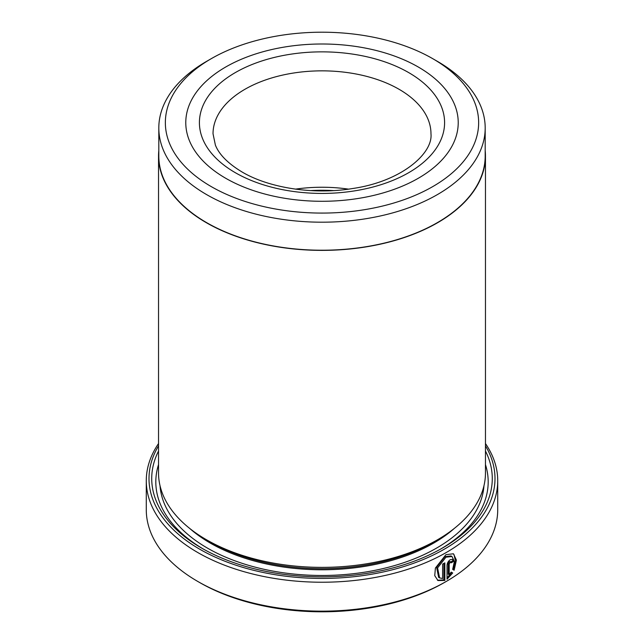 <?xml version="1.0" encoding="UTF-8"?>
<svg xmlns="http://www.w3.org/2000/svg" width="644" height="644" viewBox="0 0 644 644"><rect width="100%" height="100%" fill="white"/><g stroke="black" fill="none" stroke-linecap="round" stroke-linejoin="round"><path stroke-width="0.97" d="M158.81 127.979L158.81 156.009A163.19 94.217 0 0 0 206.611 222.631A163.19 94.217 0 0 0 384.452 243.054A163.19 94.217 0 0 0 485.19 156.009L485.19 127.979A163.19 94.217 180 0 1 384.452 215.024A163.19 94.217 180 0 1 206.611 194.601A163.19 94.217 180 0 1 158.81 127.979A163.19 94.217 180 0 1 206.603 61.357L211.232 58.693A156.653 90.442 0 0 0 211.232 186.591A156.653 90.442 0 0 0 432.768 186.591A156.653 90.442 0 0 0 432.768 58.693L437.389 61.357A163.19 94.217 180 0 1 437.397 61.357A163.19 94.217 180 0 1 485.19 127.979M439.594 577.901L438.628 577.338L436.624 567.356L444.98 556.633L451.025 555.941L451.991 556.496L445.946 557.189L437.59 567.928L439.594 577.893L442.613 578.513L442.613 564.104A175.723 101.454 0 0 0 444.843 562.864L444.843 580.469L437.96 580.526L434.74 575.656L435.408 568.04L445.946 554.661L453.448 553.776L456.411 560.079L454.141 570.23L452.676 569.385L454.39 561.447L451.991 556.496M437.477 580.22L443.885 579.914L444.843 580.469M449.19 574.73L451.203 572.105L452.692 572.967L447.041 579.214L447.041 565.392C447.242 562.977 448.313 561.077 450.253 559.676L452.474 559.386L453.384 561.479A175.723 101.454 180 0 1 451.307 562.808L450.253 562.196L449.19 564.112L449.19 574.73L448.224 574.174L448.224 563.556L449.287 561.64L450.341 562.252M451.307 562.808L450.253 562.196M485.463 156.009L485.463 472.994A163.463 94.37 180 0 1 437.59 539.728L433.734 541.95A158.013 91.231 180 0 1 210.266 541.95L206.418 539.728A163.463 94.37 180 0 1 206.41 539.728A163.463 94.37 180 0 1 158.537 472.994L158.537 156.009A163.463 94.37 0 0 0 206.418 222.744A163.463 94.37 0 0 0 384.557 243.199A163.463 94.37 0 0 0 485.463 156.009A163.463 94.37 0 0 0 485.19 150.559M437.59 539.728A163.463 94.37 180 0 1 206.418 539.728L210.266 541.95M485.463 451.025A170.274 98.307 180 0 1 442.404 548.068A170.274 98.307 180 0 1 201.596 548.068L201.596 548.068A170.274 98.307 180 0 1 158.537 451.025M203.061 548.897A166.184 95.948 180 0 1 158.537 464.59M158.537 445.849A172.995 99.876 0 0 0 199.672 549.179A172.995 99.876 0 0 0 413.818 563.202A172.995 99.876 0 0 0 485.463 445.849M485.463 443.547A175.723 101.454 180 0 1 497.723 480.778A175.723 101.454 180 0 1 389.25 574.504A175.723 101.454 180 0 1 197.748 552.52A175.723 101.454 180 0 1 146.277 480.778A175.723 101.454 180 0 1 158.537 443.547M446.26 581.435L444.328 582.546A172.995 99.876 180 0 1 199.672 582.546L197.748 581.435A175.723 101.454 0 0 0 446.26 581.435A175.723 101.454 0 0 0 497.723 509.694L497.723 480.778M418.318 67.032A136.222 78.649 0 0 0 269.868 49.982A136.222 78.649 0 0 0 185.778 122.642A136.222 78.649 0 0 0 225.682 178.251A136.222 78.649 0 0 0 374.132 195.301A136.222 78.649 0 0 0 458.222 122.642A136.222 78.649 0 0 0 418.318 67.032A136.222 78.649 0 0 0 269.868 49.982A136.222 78.649 0 0 0 185.778 122.642A136.222 78.649 0 0 0 225.682 178.251A136.222 78.649 0 0 0 374.132 195.301A136.222 78.649 0 0 0 458.222 122.642A136.222 78.649 0 0 0 418.318 67.032M158.81 150.559A163.463 94.37 0 0 0 158.537 156.009M437.397 61.357L432.768 58.693A156.653 90.442 0 0 0 211.232 58.693M199.672 582.546L197.74 581.435A175.723 101.454 0 0 0 197.748 581.435A175.723 101.454 0 0 1 146.277 509.694L146.277 480.778M485.463 464.59A166.184 95.948 180 0 1 440.939 548.897M447.041 577.926L451.726 572.403L451.203 572.105M451.726 572.403L452.692 572.967M450.776 561.979A174.363 100.665 0 0 0 452.418 560.924L453.384 561.479M453.175 569.674L455.429 561.101L454.028 554.637M443.885 579.914L443.885 563.403M310.529 190.592A115.783 66.847 180 0 1 333.471 190.592M295.499 189.135A108.973 62.919 180 0 1 348.501 189.135M454.487 528.265A158.013 91.231 180 0 1 210.266 543.061A158.013 91.231 180 0 1 189.513 528.265M483.966 485.745A162.103 93.589 180 0 1 380.934 569.071A162.103 93.589 180 0 1 207.376 548.068A162.103 93.589 180 0 1 160.034 485.745M448.224 563.556L449.19 564.112M408.69 72.595A122.593 70.784 180 0 1 408.69 172.689A122.593 70.784 180 0 1 235.31 172.689A122.593 70.784 180 0 1 235.31 72.595A122.593 70.784 180 0 1 408.69 72.595M430.973 133.767A108.973 62.919 0 0 0 399.055 89.275A108.973 62.919 0 0 0 280.301 75.638A108.973 62.919 0 0 0 213.027 133.767L215.386 145.093C219.129 154.56 228.048 163.528 242.12 172.02C269.176 188.064 313.958 195.043 352.662 188.515C401.268 181.495 433.114 153.522 430.973 133.767M450.035 561.552L451.001 562.107"/></g></svg>
